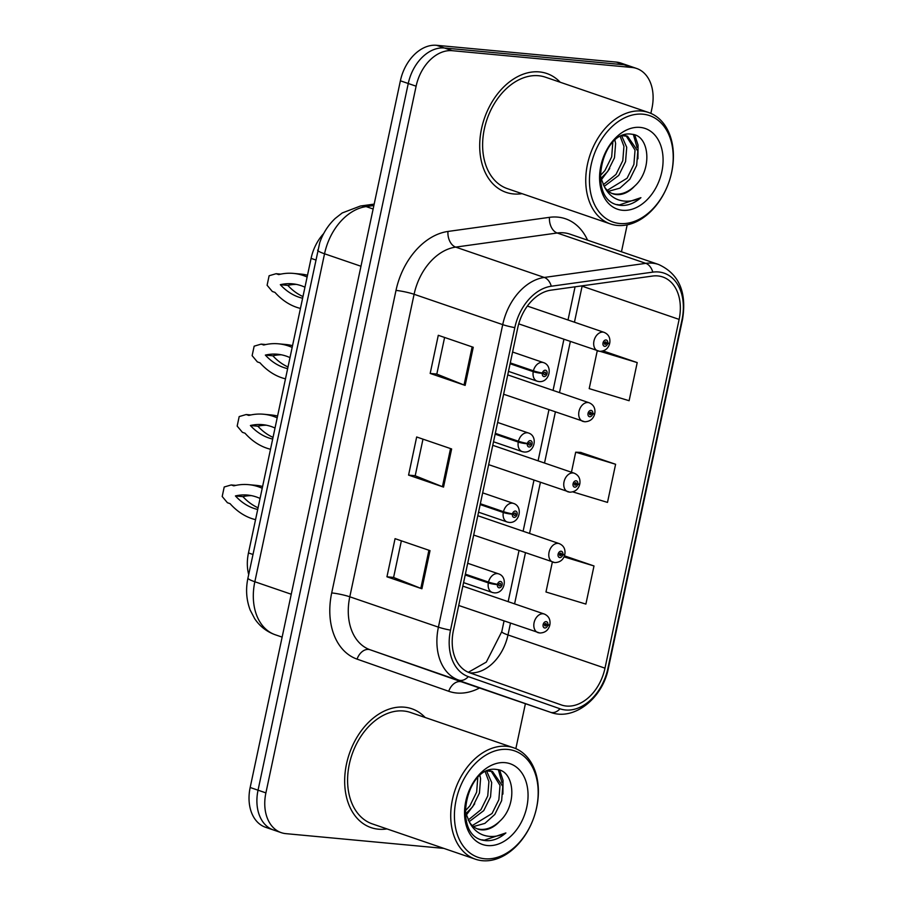<?xml version="1.0" encoding="UTF-8"?>
<svg xmlns="http://www.w3.org/2000/svg" width="906" height="906" viewBox="0 0 906 906"><rect width="100%" height="100%" fill="white"/><g stroke="black" fill="none" stroke-linecap="round" stroke-linejoin="round"><path stroke-width="1.36" d="M248.697 574.54A39.264 27.814 -71.1 0 1 248.471 552.943L311.086 258.369A39.264 27.814 -71.1 0 1 323.691 233.567M539.421 71.914A62.82 44.496 108.9 0 0 482.785 123.59A62.82 44.496 108.9 0 0 506.103 192.355A62.82 44.496 108.9 0 0 513.487 193.941A62.82 44.496 108.9 0 0 522.026 193.657A62.82 44.496 108.9 0 1 513.487 193.941A62.82 44.496 108.9 0 1 506.103 192.355A62.82 44.496 108.9 0 1 482.785 123.59A62.82 44.496 108.9 0 1 539.421 71.914A62.82 44.496 108.9 0 1 546.805 73.499A62.82 44.496 108.9 0 0 539.421 71.914M404.393 707.178A62.82 44.496 108.9 0 0 347.757 758.843A62.82 44.496 108.9 0 0 371.075 827.62A62.82 44.496 108.9 0 0 378.459 829.194A62.82 44.496 108.9 0 0 386.987 828.922A62.82 44.496 108.9 0 1 378.459 829.194A62.82 44.496 108.9 0 1 371.075 827.62A62.82 44.496 108.9 0 1 347.757 758.843A62.82 44.496 108.9 0 1 404.393 707.178A62.82 44.496 108.9 0 1 411.777 708.752A62.82 44.496 108.9 0 0 404.393 707.178M657.813 275.922A41.88 29.66 -71.1 0 1 662.739 276.976A41.88 29.66 -71.1 0 1 679.126 319.399L604.993 668.164A41.88 29.66 -71.1 0 1 561.471 704.993A41.88 29.66 -71.1 0 1 561.324 704.936L469.648 672.784A41.88 29.66 -71.1 0 1 453.419 630.417L517.722 327.904A41.88 29.66 -71.1 0 1 550.984 290.158L652.49 276.058A41.88 29.66 -71.1 0 1 657.813 275.922M658.651 271.981A45.934 32.537 108.9 0 0 652.807 272.128L551.301 286.228A45.934 32.537 108.9 0 0 514.812 327.632L450.52 630.146A45.934 32.537 108.9 0 0 468.323 676.623L559.999 708.775A45.934 32.537 108.9 0 0 607.892 668.435L682.025 319.671A45.934 32.537 108.9 0 0 658.651 271.981M650.87 113.386L651.969 108.222A39.264 27.814 108.9 0 0 636.612 68.46L620.882 63.069A39.264 27.814 108.9 0 0 616.261 62.084L436.567 45.3A39.264 27.814 108.9 0 0 400.384 80.804L250.169 787.495L258.04 790.191A39.264 27.814 108.9 0 0 273.397 829.964A39.264 27.814 108.9 0 1 258.04 790.191L408.255 83.499L258.04 790.191L265.9 792.886A39.264 27.814 108.9 0 0 281.268 832.659A39.264 27.814 108.9 0 0 285.877 833.645L443.883 848.401M436.567 45.3L444.438 47.995A39.264 27.814 108.9 0 0 408.255 83.499A39.264 27.814 108.9 0 1 444.438 47.995L624.132 64.779L444.438 47.995L452.298 50.691A39.264 27.814 108.9 0 0 416.114 86.195L265.9 792.886M628.741 65.764A39.264 27.814 108.9 0 0 624.132 64.779A39.264 27.814 108.9 0 1 628.741 65.764M572.83 491.901L607.496 502.4L615.604 464.268L580.621 452.4M560.18 82.231A62.82 44.496 108.9 0 0 546.805 73.499A62.82 44.496 108.9 0 1 560.18 82.231M425.152 717.484A62.82 44.496 108.9 0 0 411.777 708.752A62.82 44.496 108.9 0 1 425.152 717.484M515.842 748.65L525.401 703.702M621.459 251.777L627.178 224.869M636.612 68.46A39.264 27.814 108.9 0 0 631.992 67.474L452.298 50.691M465.14 385.401L430.18 373.431L438.289 335.299L473.249 347.27L465.14 385.401A10.464 1.246 12 0 1 464.042 384.993L472.139 346.896M421.913 588.764L386.953 576.794L395.061 538.662L430.022 550.633L421.913 588.764A10.464 1.246 12 0 1 420.814 588.356L428.912 550.259M443.532 487.088L408.572 475.106L416.669 436.986L451.63 448.957L443.532 487.088A10.464 1.246 12 0 1 442.422 486.681L450.531 448.572M597.258 350.758L589.206 388.629L629.115 400.724L637.212 362.593L603.192 350.939M552.354 562.003L545.978 591.992L585.888 604.087L593.996 565.956L564.438 555.831M408.572 475.106L415.208 475.729M422.989 439.138L415.197 475.775L442.422 486.681M386.953 576.794L393.589 577.416M401.369 540.825L393.589 577.462L420.814 588.356M430.18 373.431L436.817 374.053M444.597 337.462L436.817 374.099L464.042 384.993M615.604 464.268L575.695 452.185L580.995 452.422M571.437 472.252L575.695 452.185M637.212 362.593L600.225 351.381M593.996 565.956L564.019 556.873M250.169 787.495A39.264 27.814 108.9 0 0 265.526 827.269L281.268 832.659M598.957 351.188A9.819 6.954 -71.1 0 1 597.801 350.939A9.819 6.954 -71.1 0 1 594.155 340.203A9.819 6.954 -71.1 0 1 603 332.128A9.819 6.954 -71.1 0 1 604.155 332.377C608.549 334.303 610.418 337.813 609.783 342.898A6.546 0.974 -169.8 0 1 607.711 343.238A3.273 2.322 108.9 0 0 606.023 339.976A3.273 2.322 108.9 0 0 603.011 342.932A3.273 2.322 108.9 0 0 604.676 346.33A3.273 2.322 108.9 0 0 607.654 343.51L606.273 343.295A1.314 0.929 -71.1 0 1 604.438 342.955A1.314 0.929 -71.1 0 1 606.295 343.181L607.711 343.238M604.529 342.706L606.273 343.295M607.654 343.51A6.546 0.578 13.8 0 0 609.636 343.578A6.546 0.578 13.8 0 0 609.115 343.193M604.585 342.604L606.295 343.181M510.101 363.736L533.238 371.664A6.546 0.974 10.2 0 0 542.343 373.317A3.273 2.322 108.9 0 0 544.03 376.579A3.273 2.322 108.9 0 0 547.043 373.612A3.273 2.322 108.9 0 0 545.378 370.214A3.273 2.322 108.9 0 0 542.4 373.034L543.781 373.249A1.314 0.929 -71.1 0 1 545.616 373.589A1.314 0.929 -71.1 0 1 543.759 373.363L542.343 373.317M542.4 373.034A6.546 0.578 -166.2 0 1 533.408 370.826A9.819 6.954 -71.1 0 1 542.366 362.366A9.819 6.954 -71.1 0 1 543.509 362.615C553.238 365.684 549.67 382.683 539.047 381.596L537.156 381.188A9.819 6.954 -71.1 0 1 533.238 371.664M510.282 362.91L533.408 370.826M543.147 373.159L543.759 373.363M300.452 308.425A87.033 60.555 95.3 0 1 274.96 292.389L272.332 291.494L267.1 285.254L269.116 275.752L276.115 273.703L278.742 274.597A87.033 60.555 95.3 0 1 293.499 273.408L300.985 274.099A87.033 60.555 95.3 0 1 307.508 275.231M302.978 296.545A76.557 53.273 95.3 0 1 287.814 285.39A76.557 53.273 95.3 0 1 296.251 284.371M293.499 273.408A87.033 60.555 95.3 0 1 307.123 277.01M302.615 298.233A76.557 53.273 95.3 0 1 280.328 284.688A76.557 53.273 95.3 0 1 292.525 283.827A76.557 53.273 95.3 0 1 304.96 287.202M280.758 274.133L276.115 273.703M287.814 285.39L280.328 284.688M583.985 421.607A9.819 6.954 -71.1 0 1 582.83 421.358A9.819 6.954 -71.1 0 1 579.183 410.611A9.819 6.954 -71.1 0 1 588.039 402.536A9.819 6.954 -71.1 0 1 589.194 402.785C593.577 404.722 595.457 408.232 594.823 413.317A6.546 0.974 -169.8 0 1 592.75 413.646A3.273 2.322 108.9 0 0 591.052 410.395A3.273 2.322 108.9 0 0 588.039 413.351A3.273 2.322 108.9 0 0 589.704 416.749A3.273 2.322 108.9 0 0 592.694 413.929L591.301 413.714A1.314 0.929 -71.1 0 1 589.466 413.374A1.314 0.929 -71.1 0 1 591.324 413.6L592.75 413.646M589.568 413.113L591.301 413.714M592.694 413.929A6.546 0.578 13.8 0 0 594.676 413.985A6.546 0.578 13.8 0 0 594.143 413.612M589.613 413.011L591.324 413.6M569.013 492.026A9.819 6.954 -71.1 0 1 567.869 491.777A9.819 6.954 -71.1 0 1 564.223 481.029A9.819 6.954 -71.1 0 1 573.068 472.955A9.819 6.954 -71.1 0 1 574.223 473.204C578.617 475.14 580.486 478.64 579.851 483.725A6.546 0.974 -169.8 0 1 577.779 484.064A3.273 2.322 108.9 0 0 576.091 480.803A3.273 2.322 108.9 0 0 573.079 483.77A3.273 2.322 108.9 0 0 574.744 487.168A3.273 2.322 108.9 0 0 577.722 484.348L576.341 484.132A1.314 0.929 -71.1 0 1 574.506 483.793A1.314 0.929 -71.1 0 1 576.363 484.019L577.779 484.064M574.597 483.532L576.341 484.132M577.722 484.348A6.546 0.578 13.8 0 0 579.704 484.404A6.546 0.578 13.8 0 0 579.172 484.019M574.642 483.43L576.363 484.019M554.053 562.433A9.819 6.954 -71.1 0 1 552.898 562.184A9.819 6.954 -71.1 0 1 549.251 551.448A9.819 6.954 -71.1 0 1 558.107 543.374A9.819 6.954 -71.1 0 1 559.262 543.623C563.645 545.548 565.525 549.059 564.88 554.144A6.546 0.974 -169.8 0 1 562.819 554.483A3.273 2.322 108.9 0 0 561.12 551.222A3.273 2.322 108.9 0 0 558.107 554.178A3.273 2.322 108.9 0 0 559.772 557.575A3.273 2.322 108.9 0 0 562.751 554.755L561.369 554.54A1.314 0.929 -71.1 0 1 559.534 554.2A1.314 0.929 -71.1 0 1 561.392 554.427L562.819 554.483M559.625 553.951L561.369 554.54M562.751 554.755A6.546 0.578 13.8 0 0 564.744 554.823A6.546 0.578 13.8 0 0 564.212 554.438M559.682 553.849L561.392 554.427M539.081 632.852A9.819 6.954 -71.1 0 1 537.926 632.603A9.819 6.954 -71.1 0 1 534.291 621.856A9.819 6.954 -71.1 0 1 543.136 613.781A9.819 6.954 -71.1 0 1 544.291 614.03C548.674 615.967 550.554 619.478 549.919 624.562A6.546 0.974 -169.8 0 1 547.847 624.891A3.273 2.322 108.9 0 0 546.159 621.641A3.273 2.322 108.9 0 0 543.136 624.596A3.273 2.322 108.9 0 0 544.8 627.994A3.273 2.322 108.9 0 0 547.79 625.174L546.397 624.959A1.314 0.929 -71.1 0 1 544.574 624.619A1.314 0.929 -71.1 0 1 546.431 624.846L547.847 624.891M544.665 624.359L546.397 624.959M547.79 625.174A6.546 0.578 13.8 0 0 549.772 625.231A6.546 0.578 13.8 0 0 549.24 624.857M544.71 624.257L546.431 624.846M495.14 434.155L518.266 442.071A6.546 0.974 10.2 0 0 527.371 443.736A3.273 2.322 108.9 0 0 529.059 446.986A3.273 2.322 108.9 0 0 532.082 444.031A3.273 2.322 108.9 0 0 530.418 440.633A3.273 2.322 108.9 0 0 527.428 443.453L528.81 443.668A1.314 0.929 -71.1 0 1 530.644 444.008A1.314 0.929 -71.1 0 1 528.787 443.781L527.371 443.736M527.428 443.453A6.546 0.578 -166.2 0 1 518.447 441.245A9.819 6.954 -71.1 0 1 527.394 432.785A9.819 6.954 -71.1 0 1 528.549 433.034C538.266 436.103 534.699 453.102 524.087 452.003L522.184 451.596A9.819 6.954 -71.1 0 1 518.266 442.071M495.31 433.328L518.447 441.245M528.175 443.566L528.787 443.781M285.481 378.844A87.033 60.555 95.3 0 1 259.988 362.808L257.372 361.913L252.128 355.662L254.156 346.171L261.154 344.11L263.771 345.016A87.033 60.555 95.3 0 1 278.527 343.816L286.013 344.518A87.033 60.555 95.3 0 1 292.536 345.65M288.006 366.964A76.557 53.273 95.3 0 1 272.853 355.798A76.557 53.273 95.3 0 1 281.279 354.778M278.527 343.816A87.033 60.555 95.3 0 1 292.162 347.428M287.644 368.651A76.557 53.273 95.3 0 1 265.356 355.095A76.557 53.273 95.3 0 1 277.553 354.246A76.557 53.273 95.3 0 1 289.988 357.621M265.786 344.552L261.154 344.11M272.853 355.798L265.356 355.095M480.169 504.574L503.294 512.49A6.546 0.974 10.2 0 0 512.4 514.144A3.273 2.322 108.9 0 0 514.098 517.405A3.273 2.322 108.9 0 0 517.111 514.449A3.273 2.322 108.9 0 0 515.446 511.052A3.273 2.322 108.9 0 0 512.468 513.872L513.849 514.087A1.314 0.929 -71.1 0 1 515.684 514.427A1.314 0.929 -71.1 0 1 513.827 514.2L512.4 514.144M512.468 513.872A6.546 0.578 -166.2 0 1 503.476 511.664A9.819 6.954 -71.1 0 1 512.422 503.192A9.819 6.954 -71.1 0 1 513.577 503.442C523.306 506.522 519.738 523.521 509.115 522.422L507.224 522.015A9.819 6.954 -71.1 0 1 503.294 512.49M480.35 503.736L503.476 511.664M513.215 513.985L513.827 514.2M270.509 449.251A87.033 60.555 95.3 0 1 245.028 433.227L242.4 432.321L237.168 426.08L239.184 416.579L246.183 414.529L248.81 415.424A87.033 60.555 95.3 0 1 263.567 414.235L271.053 414.937A87.033 60.555 95.3 0 1 277.564 416.058M273.034 437.372A76.557 53.273 95.3 0 1 257.882 426.216A76.557 53.273 95.3 0 1 266.319 425.197M263.567 414.235A87.033 60.555 95.3 0 1 277.191 417.847M272.683 439.059A76.557 53.273 95.3 0 1 250.396 425.514A76.557 53.273 95.3 0 1 262.593 424.654A76.557 53.273 95.3 0 1 275.028 428.04M250.815 414.959L246.183 414.529M257.882 426.216L250.396 425.514M465.197 574.982L488.334 582.909A6.546 0.974 10.2 0 0 497.439 584.563A3.273 2.322 108.9 0 0 499.127 587.824A3.273 2.322 108.9 0 0 502.139 584.857A3.273 2.322 108.9 0 0 500.474 581.459A3.273 2.322 108.9 0 0 497.496 584.279L498.878 584.495A1.314 0.929 -71.1 0 1 500.712 584.834A1.314 0.929 -71.1 0 1 498.855 584.608L497.439 584.563M497.496 584.279A6.546 0.578 -166.2 0 1 488.504 582.071A9.819 6.954 -71.1 0 1 497.462 573.611A9.819 6.954 -71.1 0 1 498.617 573.86C508.334 576.929 504.767 593.928 494.144 592.841L492.252 592.433A9.819 6.954 -71.1 0 1 488.334 582.909M465.378 574.155L488.504 582.071M498.243 584.404L498.855 584.608M255.549 519.67A87.033 60.555 95.3 0 1 230.056 503.634L227.429 502.739L222.196 496.499L224.212 486.998L231.211 484.948L233.839 485.843A87.033 60.555 95.3 0 1 248.595 484.653L256.081 485.344A87.033 60.555 95.3 0 1 262.604 486.477M258.074 507.79A76.557 53.273 95.3 0 1 242.91 496.635A76.557 53.273 95.3 0 1 251.347 495.616M248.595 484.653A87.033 60.555 95.3 0 1 262.219 488.255M257.712 509.478A76.557 53.273 95.3 0 1 235.424 495.933A76.557 53.273 95.3 0 1 247.621 495.072A76.557 53.273 95.3 0 1 260.056 498.447M235.854 485.378L231.211 484.948M242.91 496.635L235.424 495.933M600.032 175.696L604.313 186.602A29.581 20.951 108.9 0 0 613 193.839A29.581 20.951 108.9 0 0 616.476 194.586A29.581 20.951 108.9 0 0 634.574 186.16C628.254 192.072 621.72 194.699 614.947 194.054L612.139 193.51M608.436 191.313L619.908 188.142L629.851 179.184L636.669 165.402L637.813 151.087L627.586 136.285L622.207 135.662M600.689 178.595L607.654 171.585L614.472 157.803L615.616 143.488L614.947 140.249M612.796 142.265L611.686 156.851L604.88 170.634L600.066 175.889M604.189 186.41L618.753 175.39L625.57 161.596L626.714 147.282L621.697 135.889M620.27 136.579L623.94 146.33L622.796 160.645L615.978 174.439L603.192 184.79M623.849 135.051L627.586 136.285M626.171 135.9L635.038 150.136L633.894 164.45L627.077 178.233L607.292 190.317M619.704 223.499A56.274 39.864 108.9 0 0 671.572 172.604A56.274 39.864 108.9 0 0 642.943 114.19A56.274 39.864 108.9 0 0 591.086 165.085A56.274 39.864 108.9 0 0 619.704 223.499M617.416 225.435A58.89 41.721 108.9 0 0 670.519 176.998A58.89 41.721 108.9 0 0 648.662 112.525A58.89 41.721 108.9 0 0 641.731 111.042A58.89 41.721 108.9 0 0 588.64 159.49A58.89 41.721 108.9 0 0 610.497 223.963A58.89 41.721 108.9 0 0 617.416 225.435M648.662 112.525L545.525 77.214A58.89 41.721 108.9 0 0 538.606 75.73A58.89 41.721 108.9 0 0 485.514 124.167A58.89 41.721 108.9 0 0 507.371 188.641L610.497 223.963M634.574 186.16C652.807 170.101 649.693 135.413 632.026 134.281C601.301 128.425 586.295 200.645 619.058 205.164L620.633 205.379C627.586 205.922 634.347 203.352 640.916 197.678C633.226 201.483 625.763 202.219 618.515 199.875C612.399 197.723 607.666 193.295 604.313 186.602M640.134 127.395A42.673 30.226 108.9 0 0 600.814 165.991A42.673 30.226 108.9 0 0 622.513 210.283A42.673 30.226 108.9 0 0 661.844 171.687A42.673 30.226 108.9 0 0 640.134 127.395M634.732 134.949L638.062 145.096L637.937 158.833M609.738 168.516L601.131 180.068M640.916 197.678L619.342 204.937L616.952 204.552M633.385 134.552L637.02 147.406M465.005 810.961L469.285 821.855A29.581 20.951 108.9 0 0 477.972 829.103A29.581 20.951 108.9 0 0 481.448 829.839A29.581 20.951 108.9 0 0 499.546 821.425C493.226 827.325 486.692 829.964 479.92 829.318L477.111 828.775M473.408 826.578L484.88 823.395L494.823 814.449L501.641 800.666L502.785 786.351L492.558 771.55L487.179 770.927M465.661 813.848L472.626 806.85L479.433 793.056L480.576 778.741L479.908 775.502M477.768 777.529L476.658 792.104L469.852 805.898L465.038 811.142M469.161 821.674L483.725 810.644L490.542 796.861L491.686 782.546L486.669 771.142M485.242 771.833L488.912 781.595L487.756 795.91L480.95 809.692L468.164 820.055M488.821 770.315L492.558 771.55M491.143 771.153L500.01 785.4L498.866 799.715L492.049 813.497L472.264 825.581M484.676 858.752A56.274 39.864 108.9 0 0 536.545 807.858A56.274 39.864 108.9 0 0 507.915 749.443A56.274 39.864 108.9 0 0 456.058 800.338A56.274 39.864 108.9 0 0 484.676 858.752M482.388 860.7A58.89 41.721 108.9 0 0 535.491 812.263A58.89 41.721 108.9 0 0 513.634 747.79A58.89 41.721 108.9 0 0 506.703 746.306A58.89 41.721 108.9 0 0 453.612 794.743A58.89 41.721 108.9 0 0 475.469 859.216A58.89 41.721 108.9 0 0 482.388 860.7M513.634 747.79L410.497 712.467A58.89 41.721 108.9 0 0 403.578 710.995A58.89 41.721 108.9 0 0 350.486 759.432A58.89 41.721 108.9 0 0 372.343 823.905L475.469 859.216M499.546 821.425C517.779 805.366 514.665 770.666 496.998 769.545C466.273 763.69 451.267 835.91 484.031 840.428L485.605 840.632C492.558 841.176 499.319 838.616 505.888 832.942C498.198 836.748 490.735 837.484 483.487 835.139C477.36 832.988 472.626 828.56 469.285 821.855M505.106 762.659A42.673 30.226 108.9 0 0 465.786 801.255A42.673 30.226 108.9 0 0 487.485 845.547A42.673 30.226 108.9 0 0 526.816 806.952A42.673 30.226 108.9 0 0 505.106 762.659M499.704 770.202L503.034 780.36L502.909 794.086M474.71 803.781L466.103 815.332M505.888 832.942L484.302 840.19L481.924 839.805M498.357 769.806L501.992 782.671M315.571 259.909L311.086 258.369M252.967 554.472L248.471 552.943M679.126 319.399L582.116 286.171A41.88 29.66 108.9 0 0 582.184 285.832M479.512 687.994A65.436 46.353 -71.1 0 1 456.658 693.011A65.436 46.353 -71.1 0 1 448.73 691.278L357.066 659.126A65.436 46.353 -71.1 0 1 331.698 592.932L396.001 290.418A65.436 46.353 -71.1 0 1 447.972 231.449L549.478 217.338A65.436 46.353 -71.1 0 1 587.564 240.169M450.52 630.146A13.092 1.552 -168 0 1 438.413 627.145L502.717 324.631A52.344 37.078 -71.1 0 1 544.291 277.451L645.797 263.352A52.344 37.078 -71.1 0 1 652.467 263.182A52.344 37.078 -71.1 0 1 658.617 264.495L569.999 234.156A52.344 37.078 108.9 0 0 563.838 232.831A52.344 37.078 108.9 0 0 557.179 233.001L455.673 247.112A52.344 37.078 108.9 0 0 414.099 294.28L349.795 596.794A52.344 37.078 108.9 0 0 370.09 649.761L461.754 681.912A52.344 37.078 108.9 0 0 461.947 681.969A52.344 37.078 108.9 0 0 462.128 682.037M652.807 272.128A13.092 8.698 82.1 0 0 645.797 263.352L557.179 233.001A13.092 8.698 -97.9 0 1 549.478 217.338M396.001 290.418A13.092 1.552 12 0 1 414.099 294.28L502.717 324.631A13.092 1.552 12 0 0 514.812 327.632M468.323 676.623A13.092 9.241 109.3 0 1 458.708 680.1A52.344 37.078 -71.1 0 1 438.413 627.145L349.795 596.794A13.092 1.552 12 0 0 331.698 592.932M447.972 231.449A13.092 8.698 -97.9 0 0 455.673 247.112L544.291 277.451A13.092 8.698 82.1 0 1 551.301 286.228M559.999 708.775A13.092 9.241 109.3 0 1 550.384 712.252L370.09 649.761A13.092 9.241 -70.7 0 0 357.066 659.126M607.892 668.435A13.092 1.552 12 0 0 608.402 668.141C602.796 698.175 573.974 721.244 550.565 712.32A52.344 37.078 -71.1 0 1 550.384 712.252L461.754 681.912A13.092 9.241 -70.7 0 0 448.73 691.278M608.402 668.141L682.535 319.365A13.092 1.552 -168 0 1 682.025 319.671M631.992 67.474L616.261 62.084M416.114 86.195L400.384 80.804M469.863 672.864A41.88 29.66 108.9 0 0 507.983 634.947L510.474 623.203M604.993 668.164L507.983 634.947A23.556 2.797 12 0 1 501.788 631.618L504.042 620.995M514.585 603.86L525.446 552.785M529.557 533.441L540.406 482.377M544.517 463.034L555.378 411.958M559.489 392.615L570.338 341.539M574.449 322.196L582.116 286.171A23.556 2.797 12 0 1 581.414 285.934M373.872 205.526L366.126 206.602L373.136 209.003M317.666 250.09A26.172 3.114 12 0 0 324.541 253.782L254.835 581.754A52.344 37.078 108.9 0 0 275.13 634.721A26.172 18.471 109.3 0 1 275.039 634.687C266.602 631.629 259.841 626.329 254.733 618.775L250.249 610.214C246.341 599.987 245.571 589.262 247.95 578.062L319.761 242.57C323.046 233.148 328.199 225.096 335.243 218.425L342.196 212.967L360.452 206.013A26.172 17.395 82.1 0 1 366.126 206.602A52.344 37.078 108.9 0 0 324.541 253.782L360.973 266.251M275.039 634.687L282.14 637.122M247.95 578.062A26.172 3.114 12 0 0 254.835 581.754L291.256 594.234M538.311 381.437A9.819 6.954 -71.1 0 1 537.156 381.188L508.481 371.369M523.34 451.845A9.819 6.954 -71.1 0 1 522.184 451.596L493.51 441.777M508.379 522.264A9.819 6.954 -71.1 0 1 507.224 522.015L478.549 512.196M493.408 592.683A9.819 6.954 -71.1 0 1 492.252 592.433L463.578 582.615M682.535 319.365C686.941 292.117 678.968 273.827 658.617 264.495M550.565 712.32L461.947 681.969M508.153 601.652L519.002 550.588M523.113 531.244L533.974 480.169M538.085 460.826L548.945 409.75M553.056 390.407L563.906 339.342M568.017 319.999L575.072 286.817M468.345 672.275L486.296 662.116L501.788 631.618M360.452 206.013L374.178 204.11M518.73 323.872L599.693 351.347C604.948 351.166 608.266 348.572 609.636 343.578M527.36 306.069L604.155 332.377M512.592 352.026L543.509 362.615M503.623 394.235L584.732 421.766C589.976 421.584 593.294 418.991 594.676 413.985M507.734 374.891L589.194 402.785M488.651 464.653L569.761 492.185C575.016 492.003 578.334 489.41 579.704 484.404M492.762 445.31L574.223 473.204M473.691 535.061L554.789 562.592C560.044 562.411 563.362 559.817 564.744 554.823M477.802 515.718L559.262 543.623M458.719 605.48L539.829 633.011C545.084 632.83 548.39 630.236 549.772 625.231M462.83 586.137L544.291 614.03M497.62 422.445L528.549 433.034M482.66 492.853L513.577 503.442M467.689 563.272L498.617 573.86"/></g></svg>
